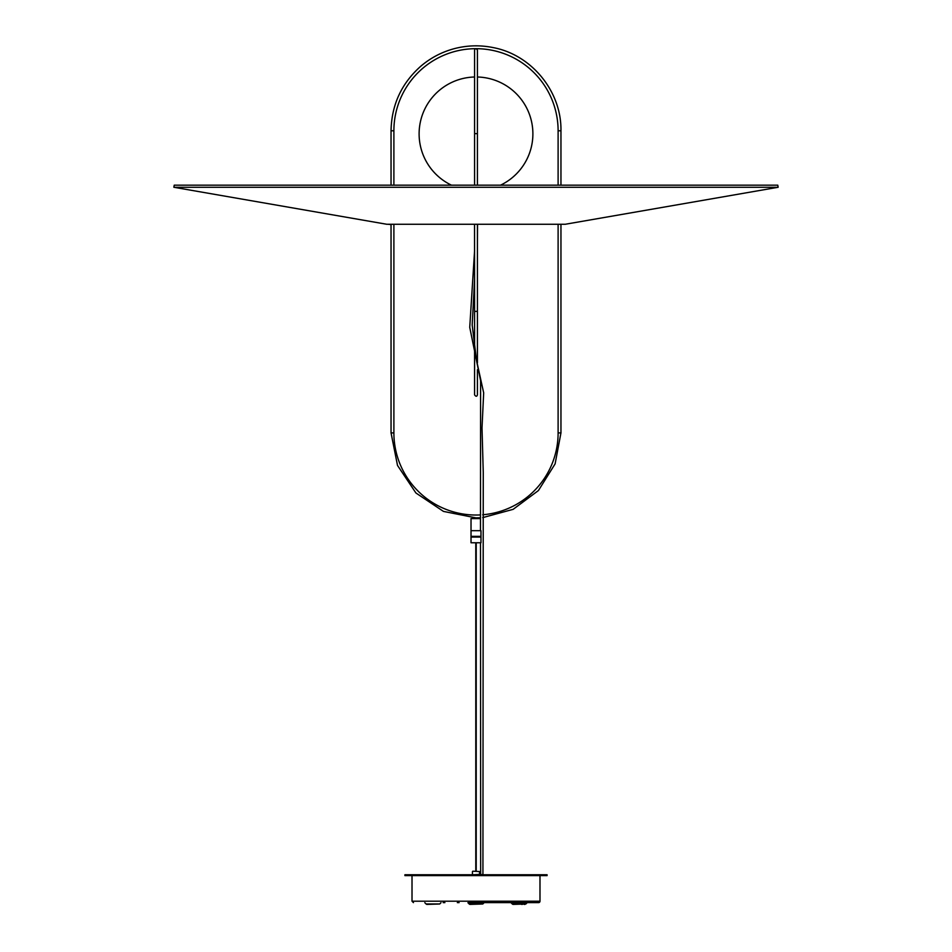 <?xml version="1.0" encoding="UTF-8"?>
<svg xmlns="http://www.w3.org/2000/svg" width="952" height="952" viewBox="0 0 952 952"><rect width="100%" height="100%" fill="white"/><g stroke="black" fill="none" stroke-linecap="round" stroke-linejoin="round"><path stroke-width="1.43" d="M482.735 517.614L513.128 509.344L538.404 490.566L555.111 463.874L560.954 432.922L560.954 224.267L563.798 224.267M560.954 185.176L560.954 130.793L558.11 130.793A82.11 82.11 0 0 0 476 48.683A82.11 82.11 0 0 0 393.89 130.793L391.046 130.793L391.046 185.176M391.046 224.267L391.046 432.922L393.89 432.922A82.11 82.11 0 0 0 480.486 514.913M482.747 514.758A82.11 82.11 0 0 0 558.11 432.922L560.954 432.922M473.477 224.267L474.548 224.267L474.584 311.363L477.416 311.363L477.416 224.267L478.523 224.267M388.202 224.267L391.046 224.624M778.141 187.27L173.859 187.27L174.228 185.176L777.772 185.176L778.141 187.27L565.226 224.267L386.774 224.267L173.859 187.27M473.691 518.59L473.691 517.876L478.309 517.876L478.309 518.59M480.974 537.071L480.974 530.68L471.026 530.68L471.026 542.759L480.974 542.759L480.974 537.071L480.974 542.759L471.026 542.759L471.026 537.071L480.974 537.071M480.974 536.357L471.026 536.357L471.026 530.68L480.974 530.68L480.974 536.357M471.026 530.68L471.026 518.59L480.474 518.59M476.214 871.199L476.214 542.759M474.584 279.531L472.18 324.953L476.44 359.963L483.675 392.843L482.01 427.912L483.259 472.466L482.926 874.483L480.665 874.662L480.498 542.759M413.442 902.627L412.014 901.199L539.986 901.199A1.416 1.416 0 0 1 538.558 902.627L468.896 902.627M457.353 902.627L459.102 902.627M443.132 902.627L444.882 902.627M507.285 902.627L515.805 902.627M427.876 904.4L427.091 904.4A1.416 1.416 0 0 1 426.091 903.983L424.83 902.722M427.091 904.4L439.717 903.983L426.091 903.983M512.283 903.983L525.909 903.983L513.283 904.4A1.416 1.416 0 0 1 512.283 903.983L511.022 902.722L527.42 902.627M524.909 904.4L524.124 904.4M521.529 904.4L522.41 904.4M469.181 903.983A1.416 1.416 0 0 0 470.193 904.4L482.819 903.983L469.181 903.983L467.932 902.722L484.318 902.627M479.558 871.556L472.799 871.199L479.558 871.556L479.558 874.4L472.799 874.757M404.909 874.757L547.091 874.757L547.091 875.614L404.909 875.614L404.909 874.757M474.584 133.637L477.416 133.637L477.416 50.099C476.119 48.29 475.179 48.29 474.584 50.099L474.584 185.176M558.11 130.793L558.11 185.176M558.11 224.267L558.11 432.922M560.954 130.793C561.668 91.618 531.728 54.835 493.231 47.6C480.379 44.982 467.587 45.279 454.877 48.504C442.18 51.801 430.828 57.703 420.832 66.188C401.47 83.371 391.546 104.91 391.046 130.793M393.89 432.922L393.89 224.267M393.89 185.176L393.89 130.793M391.046 432.922L397.508 465.433L415.917 492.981L443.465 511.402L475.964 517.876M476.036 517.876L480.474 517.757M477.416 185.176L477.416 133.637M474.584 311.363L474.584 394.89C475.929 396.687 476.881 396.687 477.416 394.89L477.416 369.745L477.416 394.89M477.416 311.363L477.416 362.831L477.416 311.363M500.526 185.176A56.87 56.87 0 0 0 477.416 77.005M474.584 77.005A56.87 56.87 0 0 0 451.474 185.176M475.786 542.759L475.786 871.199M474.584 250.709L469.741 327.357L480.605 380.657L480.462 530.68M477.547 224.624L477.416 242.105M539.986 901.199L539.986 875.614M412.014 901.199L412.014 875.614M439.717 903.983L440.978 902.722M525.909 903.983L527.17 902.722M482.819 903.983L484.068 902.722M472.442 871.556L472.442 874.4"/></g></svg>
